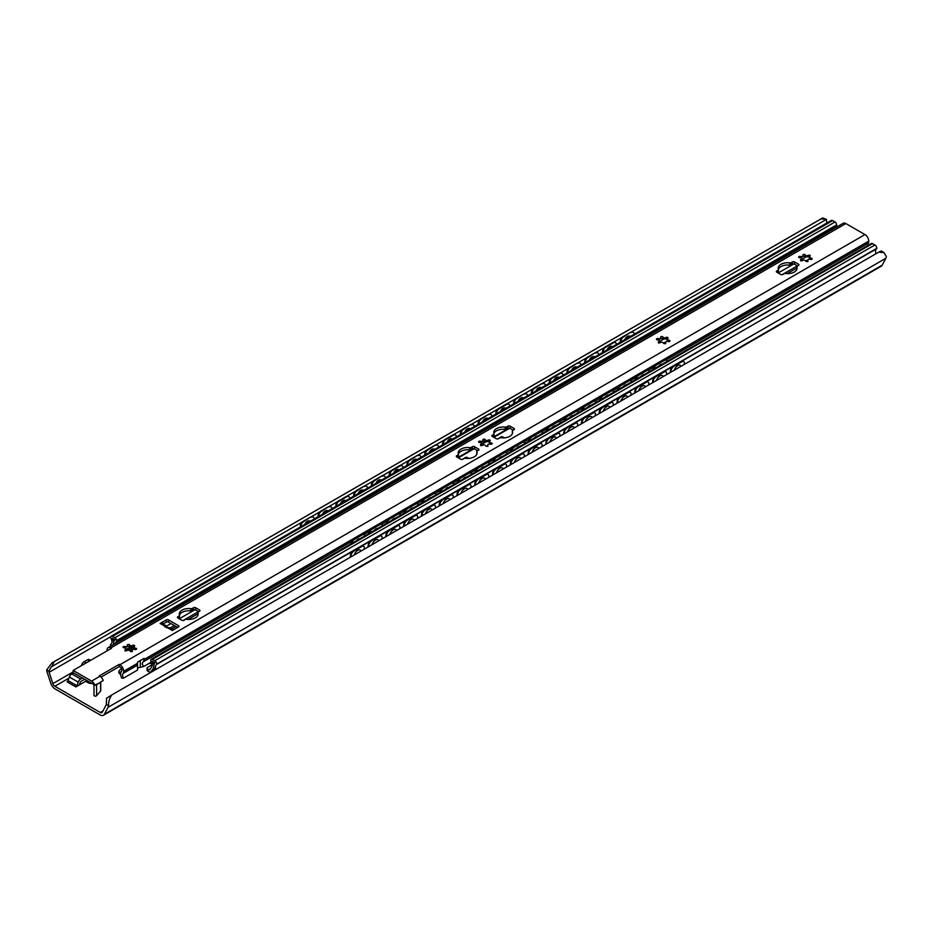 <?xml version="1.0" encoding="UTF-8"?>
<svg xmlns="http://www.w3.org/2000/svg" width="933" height="933" viewBox="0 0 933 933"><rect width="100%" height="100%" fill="white"/><g stroke="black" fill="none" stroke-linecap="round" stroke-linejoin="round"><path stroke-width="1.4" d="M120.707 674.547A6.286 3.627 180 0 1 118.806 671.947A6.286 3.627 180 0 1 121.605 668.938M121.29 671.632A6.286 3.627 0 0 0 119.214 673.241M151.939 664.039L150.365 663.13L149.537 663.608L150.073 662.815M826.895 222.975A5.505 3.172 60 0 1 826.708 222.182L826.358 219.325L821.04 218.905L822.614 217.96L51.945 662.896L46.65 669.964A8.607 4.968 -120 0 0 47.151 672.203L50.802 683.329A6.683 3.86 -120 0 0 55.082 688.951L100.099 714.935A6.683 3.86 -120 0 0 103.435 715.273L881.265 266.197A6.683 3.86 -120 0 0 882.198 265.182L885.849 258.266A8.607 4.968 -120 0 0 886.35 256.622L883.971 252.586L878.676 252.19L111.96 694.852L106.572 698.234L106.292 704.403A5.505 3.172 60 0 1 106.035 705.126L102.315 712.171A3.137 1.819 60 0 1 101.872 712.649A3.137 1.819 60 0 1 100.297 712.497L54.872 686.268A3.137 1.819 60 0 1 52.854 683.621L49.146 672.285A5.505 3.172 60 0 1 48.878 671.259L51.28 666.873M91.667 683.388A3.93 2.263 180 0 1 88.227 682.758L85.696 681.288L75.923 686.933A1.574 0.91 120 0 0 76.891 685.708L78.244 682.116A3.93 2.263 -60 0 1 80.67 679.061L82.419 678.046M86.139 662.943L84.087 661.754A3.93 2.263 120 0 0 81.404 665.672M84.087 661.754L87.422 659.829L89.475 661.019M90.629 660.354L89.381 659.631A3.93 2.263 120 0 0 87.422 659.829M84.646 679.329L80.67 681.626L79.118 685.09M73.532 672.915L71.783 673.929A3.93 2.263 120 0 0 69.345 676.985L68.004 680.577A1.574 0.91 -60 0 1 67.036 681.801L75.923 686.933M111.96 694.852C109.686 697.721 108.531 701.336 108.52 705.686A8.607 4.968 -120 0 1 108.018 707.342L104.379 714.258A6.683 3.86 -120 0 1 103.435 715.273M51.945 662.896L54.324 661.567L51.782 666.605L302.14 522.06M821.04 218.905L54.324 661.567M822.614 217.96L826.358 219.325M878.676 252.19L881.207 250.989L883.971 252.586M826.428 219.372L631.431 331.95M622.159 337.303L613.646 342.213M604.386 347.566L595.872 352.476M586.612 357.829L578.087 362.75M568.827 368.092L560.313 373.013M551.053 378.355L542.528 383.276M533.268 388.618L524.754 393.539M515.494 398.892L506.981 403.802M497.709 409.155L489.195 414.065M479.935 419.418L471.422 424.328M462.15 429.681L453.636 434.603M444.376 439.944L435.863 444.866M426.603 450.207L418.077 455.129M408.817 460.47L400.304 465.392M391.044 470.733L382.518 475.655M373.258 481.008L364.745 485.918M355.485 491.271L346.971 496.181M337.699 501.534L329.186 506.444M319.926 511.797L311.412 516.719M354.19 554.995A4.992 2.624 -55.9 0 1 360.255 550.097A4.992 2.624 -55.9 0 1 360.313 550.132M304.799 524.416A4.992 3.114 -64.4 0 1 309.896 520.964A4.992 3.114 -64.4 0 1 310.304 521.232M309.616 520.859A4.992 3.114 115.6 0 0 309.604 520.859A4.992 4.992 0 0 1 310.211 521.29M371.964 544.732A4.992 2.624 -55.9 0 1 378.028 539.834A4.992 2.624 -55.9 0 1 378.087 539.869M322.585 514.153A4.992 3.114 -64.4 0 1 327.681 510.701A4.992 3.114 -64.4 0 1 328.089 510.969M327.39 510.596L327.39 510.596A4.992 4.992 0 0 1 327.996 511.027M389.749 534.469A4.992 2.624 -55.9 0 1 395.814 529.559A4.992 2.624 -55.9 0 1 395.872 529.606M340.358 503.878A4.992 3.114 -64.4 0 1 345.455 500.438A4.992 3.114 -64.4 0 1 345.863 500.706M345.175 500.333A4.992 3.114 115.6 0 0 345.163 500.333A4.992 4.992 0 0 1 345.77 500.764M407.523 524.206A4.992 2.624 -55.9 0 1 413.587 519.296A4.992 2.624 -55.9 0 1 413.646 519.343M358.132 493.615A4.992 3.114 -64.4 0 1 363.229 490.175A4.992 3.114 -64.4 0 1 363.648 490.443M362.949 490.07A4.992 3.114 115.6 0 0 362.949 490.058A4.992 4.992 0 0 1 363.543 490.49M425.308 513.943A4.992 2.624 -55.9 0 1 431.373 509.033A4.992 2.624 -55.9 0 1 431.431 509.08M375.917 483.352A4.992 3.114 -64.4 0 1 381.014 479.912A4.992 3.114 -64.4 0 1 381.422 480.168M380.734 479.807A4.992 3.114 115.6 0 0 380.722 479.795A4.992 4.992 0 0 1 381.329 480.227M443.082 503.68A4.992 2.624 -55.9 0 1 449.146 498.77A4.992 2.624 -55.9 0 1 449.205 498.817M393.691 473.089A4.992 3.114 -64.4 0 1 398.788 469.649A4.992 3.114 -64.4 0 1 399.207 469.905M398.508 469.544A4.992 3.114 115.6 0 0 398.508 469.532A4.992 4.992 0 0 1 399.102 469.964M460.855 493.417A4.992 2.624 -55.9 0 1 466.932 488.507A4.992 2.624 -55.9 0 1 466.99 488.542M411.476 462.826A4.992 3.114 -64.4 0 1 416.573 459.386A4.992 3.114 -64.4 0 1 416.981 459.642M416.293 459.269A4.992 3.114 115.6 0 0 416.281 459.269A4.992 4.992 0 0 1 416.888 459.701M478.641 483.142A4.992 2.624 -55.9 0 1 484.705 478.244A4.992 2.624 -55.9 0 1 484.763 478.279M429.25 452.563A4.992 3.114 -64.4 0 1 434.346 449.111A4.992 3.114 -64.4 0 1 434.766 449.379M434.067 449.006L434.067 449.006A4.992 4.992 0 0 1 434.661 449.438M496.414 472.879A4.992 2.624 -55.9 0 1 502.49 467.981A4.992 2.624 -55.9 0 1 502.549 468.016M447.035 442.3A4.992 3.114 -64.4 0 1 452.132 438.848A4.992 3.114 -64.4 0 1 452.54 439.116M451.852 438.743A4.992 3.114 115.6 0 0 451.84 438.743A4.992 4.992 0 0 1 452.447 439.175M514.2 462.616A4.992 2.624 -55.9 0 1 520.264 457.718A4.992 2.624 -55.9 0 1 520.322 457.753M464.809 432.026A4.992 3.114 -64.4 0 1 469.905 428.585A4.992 3.114 -64.4 0 1 470.314 428.853M469.626 428.48A4.992 3.114 115.6 0 0 469.614 428.48A4.992 4.992 0 0 1 470.22 428.912M531.973 452.353A4.992 2.624 -55.9 0 1 538.049 447.443A4.992 2.624 -55.9 0 1 538.108 447.49M482.594 421.763A4.992 3.114 -64.4 0 1 487.691 418.322A4.992 3.114 -64.4 0 1 488.099 418.59M487.411 418.217A4.992 3.114 115.6 0 0 487.399 418.217A4.992 4.992 0 0 1 488.006 418.637M549.759 442.09A4.992 2.624 -55.9 0 1 555.823 437.18A4.992 2.624 -55.9 0 1 555.881 437.227M500.368 411.5A4.992 3.114 -64.4 0 1 505.464 408.059A4.992 3.114 -64.4 0 1 505.873 408.327M505.185 407.954A4.992 3.114 115.6 0 0 505.173 407.943A4.992 4.992 0 0 1 505.779 408.374M567.532 431.827A4.992 2.624 -55.9 0 1 573.597 426.917A4.992 2.624 -55.9 0 1 573.655 426.964M518.153 401.237A4.992 3.114 -64.4 0 1 523.238 397.796A4.992 3.114 -64.4 0 1 523.658 398.053M522.958 397.691A4.992 3.114 115.6 0 0 522.958 397.68A4.992 4.992 0 0 1 523.553 398.111M585.318 421.564A4.992 2.624 -55.9 0 1 591.382 416.654A4.992 2.624 -55.9 0 1 591.44 416.701M535.927 390.974A4.992 3.114 -64.4 0 1 541.023 387.533A4.992 3.114 -64.4 0 1 541.432 387.79M540.743 387.417A4.992 3.114 115.6 0 0 540.732 387.417A4.992 4.992 0 0 1 541.338 387.848M603.091 411.301A4.992 2.624 -55.9 0 1 609.156 406.391A4.992 2.624 -55.9 0 1 609.214 406.426M553.701 380.711A4.992 3.114 -64.4 0 1 558.797 377.259A4.992 3.114 -64.4 0 1 559.217 377.527M558.517 377.154L558.517 377.154A4.992 4.992 0 0 1 559.112 377.585M620.865 401.027A4.992 2.624 -55.9 0 1 626.941 396.128A4.992 2.624 -55.9 0 1 626.999 396.163M571.486 370.448A4.992 3.114 -64.4 0 1 576.582 366.996A4.992 3.114 -64.4 0 1 576.991 367.264M576.302 366.891A4.992 3.114 115.6 0 0 576.291 366.891A4.992 4.992 0 0 1 576.897 367.322M638.65 390.764A4.992 2.624 -55.9 0 1 644.715 385.865A4.992 2.624 -55.9 0 1 644.773 385.9M589.259 360.185A4.992 3.114 -64.4 0 1 594.356 356.733A4.992 3.114 -64.4 0 1 594.776 357.001M594.076 356.628L594.076 356.628A4.992 4.992 0 0 1 594.671 357.059M656.424 380.501A4.992 2.624 -55.9 0 1 662.5 375.591A4.992 2.624 -55.9 0 1 662.558 375.637M607.045 349.91A4.992 3.114 -64.4 0 1 612.141 346.47A4.992 3.114 -64.4 0 1 612.549 346.738M611.861 346.365A4.992 3.114 115.6 0 0 611.85 346.365A4.992 4.992 0 0 1 612.456 346.796M300.892 526.667A3.93 2.449 -64.4 0 1 303.435 521.78L302.875 521.512A3.93 2.449 115.6 0 0 300.333 526.445L300.846 526.69M312.858 516.975A3.93 2.449 115.6 0 0 312.59 516.812A3.93 2.449 115.6 0 0 310.654 517.022L302.875 521.512M310.654 517.022L303.435 521.78M311.214 517.29A3.93 2.449 -64.4 0 1 313.138 517.08A3.93 2.449 -64.4 0 1 314.223 518.97M350.983 555.683A3.93 2.064 -55.9 0 1 353.992 551.018L353.444 550.645A3.93 2.064 124.1 0 0 350.423 555.31L350.89 556.908M363.427 546.19A3.93 2.064 124.1 0 0 363.182 545.968A3.93 2.064 124.1 0 0 361.223 546.155L353.444 550.645M350.272 557.258L350.423 555.31M361.223 546.155L361.771 546.528L353.992 551.018M361.771 546.528A3.93 2.064 -55.9 0 1 363.73 546.341A3.93 2.064 -55.9 0 1 364.313 547.986L364.22 549.21M318.666 516.404A3.93 2.449 -64.4 0 1 321.209 511.517L320.66 511.249A3.93 2.449 115.6 0 0 318.118 516.182L318.631 516.427M330.632 506.701A3.93 2.449 115.6 0 0 330.364 506.549A3.93 2.449 115.6 0 0 328.439 506.759L320.66 511.249M328.439 506.759L321.209 511.517M328.987 507.027A3.93 2.449 -64.4 0 1 330.923 506.806A3.93 2.449 -64.4 0 1 331.996 508.707M368.757 545.42A3.93 2.064 -55.9 0 1 371.777 540.755L371.217 540.382A3.93 2.064 124.1 0 0 368.208 545.047L368.663 546.645M381.212 535.927A3.93 2.064 124.1 0 0 380.956 535.694A3.93 2.064 124.1 0 0 378.996 535.892L371.217 540.382M368.057 546.995L368.208 545.047M378.996 535.892L379.544 536.265L371.777 540.755M379.544 536.265A3.93 2.064 -55.9 0 1 381.515 536.067A3.93 2.064 -55.9 0 1 382.087 537.723L381.994 538.947M336.44 506.141A3.93 2.449 -64.4 0 1 338.994 501.243L338.434 500.986A3.93 2.449 115.6 0 0 335.892 505.919L336.405 506.164M348.406 496.438A3.93 2.449 115.6 0 0 348.149 496.286A3.93 2.449 115.6 0 0 346.213 496.496L338.434 500.986M346.213 496.496L346.773 496.753A3.93 2.449 -64.4 0 1 348.697 496.543A3.93 2.449 -64.4 0 1 349.782 498.444M386.542 535.157A3.93 2.064 -55.9 0 1 389.551 530.492L389.003 530.119A3.93 2.064 124.1 0 0 385.982 534.784L386.437 536.382M398.986 525.664A3.93 2.064 124.1 0 0 398.741 525.431A3.93 2.064 124.1 0 0 396.77 525.629L389.003 530.119M385.83 536.732L385.982 534.784M396.77 525.629L397.33 526.002L389.551 530.492M397.33 526.002A3.93 2.064 -55.9 0 1 399.289 525.804A3.93 2.064 -55.9 0 1 399.872 527.46L399.779 528.684M354.225 495.878A3.93 2.449 -64.4 0 1 356.768 490.98L356.219 490.723A3.93 2.449 115.6 0 0 353.677 495.656L354.19 495.901M366.191 486.175A3.93 2.449 115.6 0 0 365.923 486.011A3.93 2.449 115.6 0 0 363.998 486.233L356.219 490.723M363.998 486.233L356.768 490.98M364.546 486.49A3.93 2.449 -64.4 0 1 366.482 486.28A3.93 2.449 -64.4 0 1 367.555 488.181M404.316 524.894A3.93 2.064 -55.9 0 1 407.324 520.229L406.776 519.856A3.93 2.064 124.1 0 0 403.767 524.521L404.222 526.119M416.771 515.401A3.93 2.064 124.1 0 0 416.515 515.168A3.93 2.064 124.1 0 0 414.555 515.366L406.776 519.856M403.616 526.469L403.767 524.521M414.555 515.366L415.103 515.739L407.324 520.229M415.103 515.739A3.93 2.064 -55.9 0 1 417.074 515.541A3.93 2.064 -55.9 0 1 417.646 517.197L417.552 518.41M371.999 485.615A3.93 2.449 -64.4 0 1 374.553 480.717L373.993 480.448A3.93 2.449 115.6 0 0 371.451 485.393L371.964 485.638M383.964 475.912A3.93 2.449 115.6 0 0 383.708 475.748A3.93 2.449 115.6 0 0 381.772 475.958L373.993 480.448M381.772 475.958L374.553 480.717M382.332 476.227A3.93 2.449 -64.4 0 1 384.256 476.017A3.93 2.449 -64.4 0 1 385.341 477.918M422.089 514.631A3.93 2.064 -55.9 0 1 425.11 509.966L424.55 509.593A3.93 2.064 124.1 0 0 421.541 514.258L421.996 515.844M434.545 505.138A3.93 2.064 124.1 0 0 434.3 504.905A3.93 2.064 124.1 0 0 432.329 505.103L424.55 509.593M421.389 516.206L421.541 514.258M432.329 505.103L432.889 505.476L425.11 509.966M432.889 505.476A3.93 2.064 -55.9 0 1 434.848 505.278A3.93 2.064 -55.9 0 1 435.431 506.934L435.338 508.147M389.784 475.352A3.93 2.449 -64.4 0 1 392.326 470.454L391.778 470.185A3.93 2.449 115.6 0 0 389.236 475.13L389.749 475.375M401.75 465.649A3.93 2.449 115.6 0 0 401.482 465.485A3.93 2.449 115.6 0 0 399.546 465.695L391.778 470.185M399.546 465.695L400.105 465.964A3.93 2.449 -64.4 0 1 402.041 465.754A3.93 2.449 -64.4 0 1 403.114 467.655M439.875 504.368A3.93 2.064 -55.9 0 1 442.883 499.703L442.335 499.33A3.93 2.064 124.1 0 0 439.315 503.995L439.781 505.581M452.318 494.875A3.93 2.064 124.1 0 0 452.073 494.642A3.93 2.064 124.1 0 0 450.114 494.84L442.335 499.33M439.175 505.931L439.315 503.995M450.114 494.84L450.662 495.213L442.883 499.703M450.662 495.213A3.93 2.064 -55.9 0 1 452.633 495.015A3.93 2.064 -55.9 0 1 453.205 496.671L453.111 497.884M407.558 465.089A3.93 2.449 -64.4 0 1 410.1 460.191L409.552 459.922A3.93 2.449 115.6 0 0 407.01 464.856L407.523 465.112M419.523 455.386A3.93 2.449 115.6 0 0 419.267 455.222A3.93 2.449 115.6 0 0 417.331 455.432L409.552 459.922M417.331 455.432L410.1 460.191M417.879 455.701A3.93 2.449 -64.4 0 1 419.815 455.491A3.93 2.449 -64.4 0 1 420.9 457.392M457.648 494.093A3.93 2.064 -55.9 0 1 460.669 489.44L460.109 489.067A3.93 2.064 124.1 0 0 457.1 493.72L457.555 495.318M470.104 484.6A3.93 2.064 124.1 0 0 469.859 484.379A3.93 2.064 124.1 0 0 467.888 484.565L460.109 489.067M456.948 495.668L457.1 493.72M467.888 484.565L468.448 484.95L460.669 489.44M468.448 484.95A3.93 2.064 -55.9 0 1 470.407 484.752A3.93 2.064 -55.9 0 1 470.99 486.396L470.897 487.621M425.343 454.814A3.93 2.449 -64.4 0 1 427.885 449.928L427.326 449.659A3.93 2.449 115.6 0 0 424.795 454.593L425.296 454.837M437.309 445.123A3.93 2.449 115.6 0 0 437.041 444.959A3.93 2.449 115.6 0 0 435.105 445.169L427.326 449.659M435.105 445.169L427.885 449.928M435.664 445.438A3.93 2.449 -64.4 0 1 437.6 445.228A3.93 2.449 -64.4 0 1 438.673 447.117M475.433 483.83A3.93 2.064 -55.9 0 1 478.442 479.165L477.894 478.792A3.93 2.064 124.1 0 0 474.874 483.457L475.34 485.055M487.877 474.337A3.93 2.064 124.1 0 0 487.632 474.116A3.93 2.064 124.1 0 0 485.673 474.302L477.894 478.792M474.722 485.405L474.874 483.457M485.673 474.302L486.221 474.675L478.442 479.165M486.221 474.675A3.93 2.064 -55.9 0 1 488.192 474.489A3.93 2.064 -55.9 0 1 488.764 476.133L488.67 477.358M443.117 444.551A3.93 2.449 -64.4 0 1 445.659 439.665L445.111 439.396A3.93 2.449 115.6 0 0 442.569 444.33L443.082 444.575M455.082 434.86A3.93 2.449 115.6 0 0 454.826 434.696A3.93 2.449 115.6 0 0 452.89 434.906L445.111 439.396M452.89 434.906L453.438 435.175A3.93 2.449 -64.4 0 1 455.374 434.965A3.93 2.449 -64.4 0 1 456.447 436.854M493.207 473.567A3.93 2.064 -55.9 0 1 496.228 468.902L495.668 468.529A3.93 2.064 124.1 0 0 492.659 473.194L493.114 474.792M505.663 464.074A3.93 2.064 124.1 0 0 505.418 463.841A3.93 2.064 124.1 0 0 503.447 464.039L495.668 468.529M492.507 475.142L492.659 473.194M503.447 464.039L504.007 464.412L496.228 468.902M504.007 464.412A3.93 2.064 -55.9 0 1 505.966 464.226A3.93 2.064 -55.9 0 1 506.549 465.87L506.444 467.095M460.902 434.288A3.93 2.449 -64.4 0 1 463.444 429.402L462.885 429.133A3.93 2.449 115.6 0 0 460.342 434.067L460.855 434.311M472.868 424.585A3.93 2.449 115.6 0 0 472.599 424.433A3.93 2.449 115.6 0 0 470.664 424.643L462.885 429.133M470.664 424.643L463.444 429.402M471.223 424.9A3.93 2.449 -64.4 0 1 473.148 424.69A3.93 2.449 -64.4 0 1 474.232 426.591M510.992 463.304A3.93 2.064 -55.9 0 1 514.001 458.639L513.453 458.266A3.93 2.064 124.1 0 0 510.433 462.931L510.899 464.529M523.436 453.811A3.93 2.064 124.1 0 0 523.191 453.578A3.93 2.064 124.1 0 0 521.232 453.776L513.453 458.266M510.281 464.879L510.433 462.931M521.232 453.776L521.78 454.149L514.001 458.639M521.78 454.149A3.93 2.064 -55.9 0 1 523.74 453.951A3.93 2.064 -55.9 0 1 524.323 455.607L524.229 456.832M478.676 424.025A3.93 2.449 -64.4 0 1 481.218 419.127L480.67 418.87A3.93 2.449 115.6 0 0 478.128 423.804L478.641 424.049M490.641 414.322A3.93 2.449 115.6 0 0 490.373 414.17A3.93 2.449 115.6 0 0 488.449 414.38L480.67 418.87M488.449 414.38L481.218 419.127M488.997 414.637A3.93 2.449 -64.4 0 1 490.933 414.427A3.93 2.449 -64.4 0 1 492.006 416.328M528.766 453.041A3.93 2.064 -55.9 0 1 531.787 448.376L531.227 448.003A3.93 2.064 124.1 0 0 528.218 452.668L528.673 454.266M541.222 443.548A3.93 2.064 124.1 0 0 540.965 443.315A3.93 2.064 124.1 0 0 539.006 443.513L531.227 448.003M528.066 454.616L528.218 452.668M539.006 443.513L539.566 443.886L531.787 448.376M539.566 443.886A3.93 2.064 -55.9 0 1 541.525 443.688A3.93 2.064 -55.9 0 1 542.096 445.344L542.003 446.557M496.461 413.762A3.93 2.449 -64.4 0 1 499.003 408.864L498.444 408.607A3.93 2.449 115.6 0 0 495.901 413.541L496.414 413.786M508.427 404.059A3.93 2.449 115.6 0 0 508.158 403.896A3.93 2.449 115.6 0 0 506.222 404.106L498.444 408.607M506.222 404.106L506.782 404.374A3.93 2.449 -64.4 0 1 508.707 404.164A3.93 2.449 -64.4 0 1 509.791 406.065M546.551 442.778A3.93 2.064 -55.9 0 1 549.56 438.113L549.012 437.74A3.93 2.064 124.1 0 0 545.992 442.405L546.458 443.991M558.995 433.285A3.93 2.064 124.1 0 0 558.75 433.052A3.93 2.064 124.1 0 0 556.791 433.25L549.012 437.74M545.84 444.353L545.992 442.405M556.791 433.25L557.339 433.623L549.56 438.113M557.339 433.623A3.93 2.064 -55.9 0 1 559.299 433.425A3.93 2.064 -55.9 0 1 559.882 435.081L559.788 436.294M514.235 403.499A3.93 2.449 -64.4 0 1 516.777 398.601L516.229 398.333A3.93 2.449 115.6 0 0 513.686 403.278L514.2 403.522M526.2 393.796A3.93 2.449 115.6 0 0 525.932 393.633A3.93 2.449 115.6 0 0 524.008 393.843L516.229 398.333M524.008 393.843L516.777 398.601M524.556 394.111A3.93 2.449 -64.4 0 1 526.492 393.901A3.93 2.449 -64.4 0 1 527.565 395.802M564.325 432.515A3.93 2.064 -55.9 0 1 567.334 427.85L566.786 427.477A3.93 2.064 124.1 0 0 563.777 432.142L564.232 433.728M576.781 423.022A3.93 2.064 124.1 0 0 576.524 422.789A3.93 2.064 124.1 0 0 574.565 422.987L566.786 427.477M563.625 434.09L563.777 432.142M574.565 422.987L575.113 423.36L567.334 427.85M575.113 423.36A3.93 2.064 -55.9 0 1 577.084 423.162A3.93 2.064 -55.9 0 1 577.655 424.818L577.562 426.031M532.008 393.236A3.93 2.449 -64.4 0 1 534.562 388.338L534.003 388.07A3.93 2.449 115.6 0 0 531.46 393.015L531.973 393.26M543.974 383.533A3.93 2.449 115.6 0 0 543.717 383.37A3.93 2.449 115.6 0 0 541.781 383.58L534.003 388.07M541.781 383.58L534.562 388.338M542.341 383.848A3.93 2.449 -64.4 0 1 544.266 383.638A3.93 2.449 -64.4 0 1 545.35 385.539M582.099 422.252A3.93 2.064 -55.9 0 1 585.119 417.587L584.559 417.214A3.93 2.064 124.1 0 0 581.551 421.868L582.005 423.465M594.554 412.759A3.93 2.064 124.1 0 0 594.309 412.526A3.93 2.064 124.1 0 0 592.338 412.724L584.559 417.214M581.399 423.815L581.551 421.868M592.338 412.724L592.898 413.097L585.119 417.587M592.898 413.097A3.93 2.064 -55.9 0 1 594.857 412.899A3.93 2.064 -55.9 0 1 595.441 414.544L595.347 415.768M549.794 382.973A3.93 2.449 -64.4 0 1 552.336 378.075L551.788 377.807A3.93 2.449 115.6 0 0 549.245 382.74L549.759 382.985M561.759 373.27A3.93 2.449 115.6 0 0 561.491 373.107A3.93 2.449 115.6 0 0 559.567 373.317L551.788 377.807M559.567 373.317L560.115 373.585A3.93 2.449 -64.4 0 1 562.051 373.375A3.93 2.449 -64.4 0 1 563.124 375.264M599.884 411.978A3.93 2.064 -55.9 0 1 602.893 407.324L602.345 406.94A3.93 2.064 124.1 0 0 599.324 411.605L599.791 413.202M612.34 402.485A3.93 2.064 124.1 0 0 612.083 402.263A3.93 2.064 124.1 0 0 610.124 402.45L602.345 406.94M599.184 413.552L599.324 411.605M610.124 402.45L610.672 402.823L602.893 407.324M610.672 402.823A3.93 2.064 -55.9 0 1 612.643 402.636A3.93 2.064 -55.9 0 1 613.214 404.281L613.121 405.505M567.567 372.699A3.93 2.449 -64.4 0 1 570.121 367.812L569.562 367.544A3.93 2.449 115.6 0 0 567.019 372.477L567.532 372.722M579.533 363.007A3.93 2.449 115.6 0 0 579.276 362.844A3.93 2.449 115.6 0 0 577.34 363.054L569.562 367.544M577.34 363.054L570.121 367.812M577.889 363.322A3.93 2.449 -64.4 0 1 579.825 363.112A3.93 2.449 -64.4 0 1 580.909 365.001M617.658 401.715A3.93 2.064 -55.9 0 1 620.678 397.05L620.118 396.677A3.93 2.064 124.1 0 0 617.11 401.342L617.564 402.939M630.113 392.222A3.93 2.064 124.1 0 0 629.868 392A3.93 2.064 124.1 0 0 627.897 392.187L620.118 396.677M616.958 403.289L617.11 401.342M627.897 392.187L628.457 392.56L620.678 397.05M628.457 392.56A3.93 2.064 -55.9 0 1 630.416 392.373A3.93 2.064 -55.9 0 1 631 394.018L630.906 395.242M585.353 362.436A3.93 2.449 -64.4 0 1 587.895 357.549L587.335 357.281A3.93 2.449 115.6 0 0 584.804 362.214L585.306 362.459M597.318 352.732A3.93 2.449 115.6 0 0 597.05 352.581A3.93 2.449 115.6 0 0 595.114 352.791L587.335 357.281M595.114 352.791L587.895 357.549M595.674 353.059A3.93 2.449 -64.4 0 1 597.61 352.837A3.93 2.449 -64.4 0 1 598.683 354.738M635.443 391.452A3.93 2.064 -55.9 0 1 638.452 386.787L637.904 386.414A3.93 2.064 124.1 0 0 634.883 391.079L635.35 392.676M647.887 381.959A3.93 2.064 124.1 0 0 647.642 381.725A3.93 2.064 124.1 0 0 645.683 381.924L637.904 386.414M634.732 393.026L634.883 391.079M645.683 381.924L646.231 382.297L638.452 386.787M646.231 382.297A3.93 2.064 -55.9 0 1 648.202 382.098A3.93 2.064 -55.9 0 1 648.773 383.755L648.68 384.979M603.126 352.173A3.93 2.449 -64.4 0 1 605.669 347.274L605.12 347.018A3.93 2.449 115.6 0 0 602.578 351.951L603.091 352.196M615.092 342.469A3.93 2.449 115.6 0 0 614.835 342.318A3.93 2.449 115.6 0 0 612.899 342.528L605.12 347.018M612.899 342.528L613.447 342.784A3.93 2.449 -64.4 0 1 615.383 342.574A3.93 2.449 -64.4 0 1 616.468 344.475M653.217 381.189A3.93 2.064 -55.9 0 1 656.237 376.524L655.677 376.151A3.93 2.064 124.1 0 0 652.668 380.816L653.123 382.413M665.672 371.696A3.93 2.064 124.1 0 0 665.427 371.462A3.93 2.064 124.1 0 0 663.456 371.661L655.677 376.151M652.517 382.763L652.668 380.816M663.456 371.661L664.016 372.034L656.237 376.524M664.016 372.034A3.93 2.064 -55.9 0 1 665.975 371.835A3.93 2.064 -55.9 0 1 666.559 373.492L666.465 374.716M624.818 339.647A4.992 3.114 -64.4 0 1 629.915 336.207A4.992 3.114 -64.4 0 1 630.323 336.475M674.209 370.238A4.992 2.624 -55.9 0 1 680.274 365.328A4.992 2.624 -55.9 0 1 680.332 365.374M620.911 341.91A3.93 2.449 -64.4 0 1 623.454 337.011L622.894 336.755A3.93 2.449 115.6 0 0 620.352 341.688L620.865 341.933M632.877 332.206A3.93 2.449 115.6 0 0 632.609 332.043A3.93 2.449 115.6 0 0 630.673 332.265L622.894 336.755M630.673 332.265L623.454 337.011M631.233 332.521A3.93 2.449 -64.4 0 1 633.169 332.311A3.93 2.449 -64.4 0 1 634.242 334.212M671.002 370.926A3.93 2.064 -55.9 0 1 674.011 366.261L673.463 365.888A3.93 2.064 124.1 0 0 670.442 370.553L670.909 372.15M683.446 361.433A3.93 2.064 124.1 0 0 683.201 361.199A3.93 2.064 124.1 0 0 681.242 361.398L673.463 365.888M670.291 372.5L670.442 370.553M681.242 361.398L681.79 361.771L674.011 366.261M681.79 361.771A3.93 2.064 -55.9 0 1 683.761 361.572A3.93 2.064 -55.9 0 1 684.332 363.229L684.239 364.441M346.773 496.753L338.994 501.243M400.105 465.964L392.326 470.454M453.438 435.175L445.659 439.665M506.782 404.374L499.003 408.864M560.115 373.585L552.336 378.075M613.447 342.784L605.669 347.274M152.067 664.786L147.752 667.27A2.356 1.365 0 0 0 147.064 668.226A2.356 1.365 0 0 0 147.752 669.194L147.752 671.119L148.592 671.608A4.327 2.496 -120 0 0 150.761 671.818A4.327 2.496 -120 0 0 151.239 671.363L153.094 668.739A7.067 4.082 -120 0 0 152.161 661.089L155.006 662.733A7.861 4.537 -120 0 0 154.761 670.139M147.752 671.119A2.356 1.365 180 0 1 147.064 670.151L147.064 668.226M133.99 648.073L132.031 649.205A3.137 1.819 0 0 0 131.168 650.161L131.168 648.237A3.137 1.819 180 0 1 132.031 647.28L132.778 646.861M131.168 650.161L129.99 650.837M127.669 650.254L131.168 648.237M154.073 670.535L152.604 669.684L152.604 671.387M155.974 669.439A5.505 3.172 60 0 1 156.604 664.471L156.756 664.063A2.752 1.586 -120 0 0 154.808 660.692L152.429 659.316A2.356 1.365 -120 0 0 151.251 659.199A2.356 1.365 -120 0 0 150.761 660.272L150.761 660.587A2.356 1.365 -120 0 0 151.204 662.15A4.712 2.717 60 0 1 151.647 666.943L149.723 669.684A1.574 0.91 60 0 1 149.548 669.847A1.574 0.91 60 0 1 148.755 669.766L147.752 669.194M115.342 643.502A4.712 2.717 60 0 1 116.205 641.939A2.356 1.365 -120 0 0 116.648 640.889L116.648 640.586A2.356 1.365 -120 0 0 114.981 637.694L112.59 636.318A2.752 1.586 -120 0 0 111.214 636.178A2.752 1.586 -120 0 0 110.642 637.437L110.805 638.032A5.505 3.172 60 0 1 110.794 644.341A1.574 0.91 -120 0 0 110.479 645.053L110.479 645.998A1.574 0.91 -120 0 0 110.502 646.301M113.29 644.691A7.861 4.537 -120 0 0 112.392 638.125L115.249 639.77A7.067 4.082 -120 0 0 115.109 639.851A7.067 4.082 -120 0 0 113.768 644.411M835.397 227.78A4.712 2.717 60 0 1 836.248 226.229A2.356 1.365 -120 0 0 836.691 225.18L836.691 224.865A2.356 1.365 -120 0 0 835.023 221.984L832.633 220.596A2.752 1.586 -120 0 0 831.256 220.468L111.214 636.178M876.017 253.729A5.505 3.172 60 0 1 876.647 248.761L876.798 248.341A2.752 1.586 -120 0 0 874.862 244.982L872.472 243.595A2.356 1.365 -120 0 0 871.294 243.478L151.251 659.199M154.248 668.739L152.604 669.684M467.701 458.406L466.838 457.263L468.751 458.371M462.138 459.456L465.94 457.263L466.838 457.905M466.838 457.263L465.94 457.263M503.26 437.88L502.386 436.737L504.31 437.834M497.697 438.93L501.499 436.737L502.386 437.379M502.386 436.737L501.499 436.737M333.524 517.045A3.93 2.437 116.1 0 0 333.268 516.882A3.93 2.437 116.1 0 0 331.32 517.08L323.541 521.582A3.93 2.437 116.1 0 0 321.244 524.626M331.32 517.08L331.88 517.36A3.93 2.437 -63.9 0 1 333.816 517.15A3.93 2.437 -63.9 0 1 334.002 517.255M331.88 517.36L323.541 521.582M322.107 524.124A3.93 2.437 -63.9 0 1 324.101 521.85M351.519 543.566A3.93 2.088 -56.4 0 1 354.435 539.414L353.887 539.041A3.93 2.088 123.6 0 0 350.89 543.717L351.065 543.834M363.882 534.586A3.93 2.088 123.6 0 0 363.625 534.352A3.93 2.088 123.6 0 0 361.666 534.551L353.887 539.041M361.666 534.551L362.214 534.924L354.435 539.414M362.214 534.924A3.93 2.088 -56.4 0 1 364.185 534.726A3.93 2.088 -56.4 0 1 364.78 535.915M351.309 506.771A3.93 2.437 116.1 0 0 351.041 506.607A3.93 2.437 116.1 0 0 349.105 506.817L341.326 511.307A3.93 2.437 116.1 0 0 339.029 514.363M349.105 506.817L349.653 507.097A3.93 2.437 -63.9 0 1 351.601 506.887A3.93 2.437 -63.9 0 1 351.788 506.992M349.653 507.097L341.326 511.307M339.892 513.861A3.93 2.437 -63.9 0 1 341.875 511.587M369.293 533.303A3.93 2.088 -56.4 0 1 372.22 529.151L371.661 528.778A3.93 2.088 123.6 0 0 368.675 533.454L368.838 533.571M381.655 524.323A3.93 2.088 123.6 0 0 381.41 524.089A3.93 2.088 123.6 0 0 379.439 524.288L379.999 524.661L372.22 529.151M379.439 524.288L371.661 528.778M379.999 524.661A3.93 2.088 -56.4 0 1 381.959 524.463A3.93 2.088 -56.4 0 1 382.553 525.652M374.191 530.48A4.373 2.321 -56.4 0 1 377.667 528.475M369.083 496.508A3.93 2.437 116.1 0 0 368.815 496.344A3.93 2.437 116.1 0 0 366.879 496.554L359.1 501.044A3.93 2.437 116.1 0 0 356.803 504.1M366.879 496.554L367.439 496.822A3.93 2.437 -63.9 0 1 369.375 496.624A3.93 2.437 -63.9 0 1 369.561 496.729M367.439 496.822L359.1 501.044M357.666 503.598A3.93 2.437 -63.9 0 1 359.66 501.313M387.078 523.04A3.93 2.088 -56.4 0 1 389.994 518.876L389.446 518.515A3.93 2.088 123.6 0 0 386.449 523.191L386.624 523.308M399.429 514.06A3.93 2.088 123.6 0 0 399.184 513.826A3.93 2.088 123.6 0 0 397.225 514.025L389.446 518.515M397.225 514.025L397.773 514.386L389.994 518.876M397.773 514.386A3.93 2.088 -56.4 0 1 399.744 514.2A3.93 2.088 -56.4 0 1 400.339 515.389M386.857 486.245A3.93 2.437 116.1 0 0 386.6 486.081A3.93 2.437 116.1 0 0 384.664 486.291L376.885 490.781A3.93 2.437 116.1 0 0 374.588 493.837M384.664 486.291L385.212 486.56A3.93 2.437 -63.9 0 1 387.148 486.35A3.93 2.437 -63.9 0 1 387.347 486.466M385.212 486.56L376.885 490.781M375.451 493.335A3.93 2.437 -63.9 0 1 377.433 491.05M404.852 512.777A3.93 2.088 -56.4 0 1 407.779 508.613L407.22 508.252A3.93 2.088 123.6 0 0 404.234 512.928L404.397 513.045M417.214 503.785A3.93 2.088 123.6 0 0 416.958 503.563A3.93 2.088 123.6 0 0 414.998 503.762L415.547 504.123L407.779 508.613M414.998 503.762L407.22 508.252M415.547 504.123A3.93 2.088 -56.4 0 1 417.517 503.937A3.93 2.088 -56.4 0 1 418.112 505.126M409.75 509.954A4.373 2.321 -56.4 0 1 413.214 507.949M404.642 475.982A3.93 2.437 116.1 0 0 404.374 475.818A3.93 2.437 116.1 0 0 402.438 476.028L394.659 480.518A3.93 2.437 116.1 0 0 392.361 483.562M402.438 476.028L402.998 476.296A3.93 2.437 -63.9 0 1 404.934 476.087A3.93 2.437 -63.9 0 1 405.12 476.203M402.998 476.296L394.659 480.518M393.225 483.072A3.93 2.437 -63.9 0 1 395.219 480.787M422.637 502.514A3.93 2.088 -56.4 0 1 425.553 498.35L425.005 497.989A3.93 2.088 123.6 0 0 422.008 502.665L422.183 502.77M434.988 493.522A3.93 2.088 123.6 0 0 434.743 493.3A3.93 2.088 123.6 0 0 432.772 493.499L425.005 497.989M432.772 493.499L433.332 493.86L425.553 498.35M433.332 493.86A3.93 2.088 -56.4 0 1 435.291 493.674A3.93 2.088 -56.4 0 1 435.898 494.852M422.416 465.719A3.93 2.437 116.1 0 0 422.159 465.555A3.93 2.437 116.1 0 0 420.223 465.765L412.444 470.255A3.93 2.437 116.1 0 0 410.147 473.299M420.223 465.765L420.771 466.034A3.93 2.437 -63.9 0 1 422.707 465.824A3.93 2.437 -63.9 0 1 422.906 465.94M420.771 466.034L412.444 470.255M411.01 472.798A3.93 2.437 -63.9 0 1 412.992 470.524M440.411 492.251A3.93 2.088 -56.4 0 1 443.327 488.087L442.778 487.714A3.93 2.088 123.6 0 0 439.793 492.402L439.956 492.507M452.773 483.259A3.93 2.088 123.6 0 0 452.517 483.037A3.93 2.088 123.6 0 0 450.557 483.224L451.106 483.597L443.327 488.087M450.557 483.224L442.778 487.714M451.106 483.597A3.93 2.088 -56.4 0 1 453.076 483.399A3.93 2.088 -56.4 0 1 453.671 484.589M445.309 489.417A4.373 2.321 -56.4 0 1 448.773 487.423M440.201 455.456A3.93 2.437 116.1 0 0 439.933 455.292A3.93 2.437 116.1 0 0 437.997 455.502L430.218 459.992A3.93 2.437 116.1 0 0 427.92 463.036M437.997 455.502L438.557 455.771A3.93 2.437 -63.9 0 1 440.493 455.561A3.93 2.437 -63.9 0 1 440.679 455.677M438.557 455.771L430.218 459.992M428.783 462.535A3.93 2.437 -63.9 0 1 430.778 460.261M458.196 481.988A3.93 2.088 -56.4 0 1 461.112 477.824L460.552 477.451A3.93 2.088 123.6 0 0 457.567 482.139L457.73 482.244M470.547 472.996A3.93 2.088 123.6 0 0 470.302 472.774A3.93 2.088 123.6 0 0 468.331 472.961L460.552 477.451M468.331 472.961L468.891 473.334L461.112 477.824M468.891 473.334A3.93 2.088 -56.4 0 1 470.85 473.136A3.93 2.088 -56.4 0 1 471.457 474.326M457.975 445.193A3.93 2.437 116.1 0 0 457.718 445.029A3.93 2.437 116.1 0 0 455.782 445.239L448.003 449.729A3.93 2.437 116.1 0 0 445.694 452.773M455.782 445.239L456.33 445.507A3.93 2.437 -63.9 0 1 458.266 445.298A3.93 2.437 -63.9 0 1 458.465 445.403M456.33 445.507L448.003 449.729M446.569 452.272A3.93 2.437 -63.9 0 1 448.551 449.998M475.97 471.713A3.93 2.088 -56.4 0 1 478.886 467.561L478.337 467.188A3.93 2.088 123.6 0 0 475.34 471.865L475.515 471.981M488.332 462.733A3.93 2.088 123.6 0 0 488.076 462.5A3.93 2.088 123.6 0 0 486.116 462.698L486.664 463.071L478.886 467.561M486.116 462.698L478.337 467.188M486.664 463.071A3.93 2.088 -56.4 0 1 488.635 462.873A3.93 2.088 -56.4 0 1 489.23 464.063M480.868 468.891A4.373 2.321 -56.4 0 1 484.332 466.885M475.76 434.93A3.93 2.437 116.1 0 0 475.492 434.766A3.93 2.437 116.1 0 0 473.556 434.965L465.777 439.455A3.93 2.437 116.1 0 0 463.479 442.51M473.556 434.965L474.116 435.245A3.93 2.437 -63.9 0 1 476.052 435.035A3.93 2.437 -63.9 0 1 476.238 435.14M474.116 435.245L465.777 439.455M464.342 442.009A3.93 2.437 -63.9 0 1 466.337 439.735M493.755 461.45A3.93 2.088 -56.4 0 1 496.671 457.298L496.111 456.925A3.93 2.088 123.6 0 0 493.125 461.602L493.289 461.718M506.106 452.47A3.93 2.088 123.6 0 0 505.861 452.237A3.93 2.088 123.6 0 0 503.89 452.435L496.111 456.925M503.89 452.435L504.45 452.808L496.671 457.298M504.45 452.808A3.93 2.088 -56.4 0 1 506.409 452.61A3.93 2.088 -56.4 0 1 507.016 453.8M493.534 424.655A3.93 2.437 116.1 0 0 493.277 424.492A3.93 2.437 116.1 0 0 491.329 424.702L483.562 429.192A3.93 2.437 116.1 0 0 481.253 432.247M491.329 424.702L491.889 424.97A3.93 2.437 -63.9 0 1 493.825 424.772A3.93 2.437 -63.9 0 1 494.012 424.877M491.889 424.97L483.562 429.192M482.128 431.746A3.93 2.437 -63.9 0 1 484.11 429.472M511.529 451.187A3.93 2.088 -56.4 0 1 514.445 447.035L513.896 446.662A3.93 2.088 123.6 0 0 510.899 451.339L511.074 451.455M523.891 442.207A3.93 2.088 123.6 0 0 523.635 441.974A3.93 2.088 123.6 0 0 521.675 442.172L522.223 442.534L514.445 447.035M521.675 442.172L513.896 446.662M522.223 442.534A3.93 2.088 -56.4 0 1 524.194 442.347A3.93 2.088 -56.4 0 1 524.789 443.537M516.427 448.365A4.373 2.321 -56.4 0 1 519.891 446.359M511.319 414.392A3.93 2.437 116.1 0 0 511.051 414.229A3.93 2.437 116.1 0 0 509.115 414.439L501.336 418.929A3.93 2.437 116.1 0 0 499.038 421.984M509.115 414.439L509.663 414.707A3.93 2.437 -63.9 0 1 511.611 414.497A3.93 2.437 -63.9 0 1 511.797 414.614M509.663 414.707L501.336 418.929M499.901 421.483A3.93 2.437 -63.9 0 1 501.884 419.197M529.303 440.924A3.93 2.088 -56.4 0 1 532.23 436.761L531.67 436.399A3.93 2.088 123.6 0 0 528.684 441.076L528.848 441.192M541.665 431.932A3.93 2.088 123.6 0 0 541.42 431.711A3.93 2.088 123.6 0 0 539.449 431.909L531.67 436.399M539.449 431.909L540.009 432.271L532.23 436.761M540.009 432.271A3.93 2.088 -56.4 0 1 541.968 432.084A3.93 2.088 -56.4 0 1 542.563 433.274M529.093 404.129A3.93 2.437 116.1 0 0 528.836 403.966A3.93 2.437 116.1 0 0 526.888 404.176L519.11 408.666A3.93 2.437 116.1 0 0 516.812 411.721M526.888 404.176L527.448 404.444A3.93 2.437 -63.9 0 1 529.384 404.234A3.93 2.437 -63.9 0 1 529.571 404.351M527.448 404.444L519.11 408.666M517.675 411.22A3.93 2.437 -63.9 0 1 519.669 408.934M547.088 430.661A3.93 2.088 -56.4 0 1 550.004 426.498L549.455 426.136A3.93 2.088 123.6 0 0 546.458 430.813L546.633 430.929M559.438 421.669A3.93 2.088 123.6 0 0 559.194 421.448A3.93 2.088 123.6 0 0 557.234 421.646L557.782 422.008L550.004 426.498M557.234 421.646L549.455 426.136M557.782 422.008A3.93 2.088 -56.4 0 1 559.753 421.821A3.93 2.088 -56.4 0 1 560.348 422.999M551.986 427.839A4.373 2.321 -56.4 0 1 555.45 425.833M546.878 393.866A3.93 2.437 116.1 0 0 546.61 393.703A3.93 2.437 116.1 0 0 544.674 393.913L536.895 398.403A3.93 2.437 116.1 0 0 534.597 401.447M544.674 393.913L545.222 394.181A3.93 2.437 -63.9 0 1 547.158 393.971A3.93 2.437 -63.9 0 1 547.356 394.088M545.222 394.181L536.895 398.403M535.46 400.957A3.93 2.437 -63.9 0 1 537.443 398.671M564.862 420.398A3.93 2.088 -56.4 0 1 567.789 416.235L567.229 415.873A3.93 2.088 123.6 0 0 564.243 420.55L564.407 420.655M577.224 411.406A3.93 2.088 123.6 0 0 576.979 411.185A3.93 2.088 123.6 0 0 575.008 411.371L567.229 415.873M575.008 411.371L575.568 411.745L567.789 416.235M575.568 411.745A3.93 2.088 -56.4 0 1 577.527 411.546A3.93 2.088 -56.4 0 1 578.122 412.736M564.652 383.603A3.93 2.437 116.1 0 0 564.383 383.44A3.93 2.437 116.1 0 0 562.447 383.65L554.668 388.14A3.93 2.437 116.1 0 0 552.371 391.184M562.447 383.65L563.007 383.918A3.93 2.437 -63.9 0 1 564.943 383.708A3.93 2.437 -63.9 0 1 565.13 383.825M563.007 383.918L554.668 388.14M553.234 390.682A3.93 2.437 -63.9 0 1 555.228 388.408M582.647 410.135A3.93 2.088 -56.4 0 1 585.562 405.972L585.014 405.598A3.93 2.088 123.6 0 0 582.017 410.287L582.192 410.392M594.997 401.143A3.93 2.088 123.6 0 0 594.753 400.922A3.93 2.088 123.6 0 0 592.782 401.108L593.341 401.482L585.562 405.972M592.782 401.108L585.014 405.598M593.341 401.482A3.93 2.088 -56.4 0 1 595.301 401.283A3.93 2.088 -56.4 0 1 595.907 402.473M587.545 407.301A4.373 2.321 -56.4 0 1 591.009 405.307M582.425 373.34A3.93 2.437 116.1 0 0 582.169 373.177A3.93 2.437 116.1 0 0 580.233 373.387L572.454 377.877A3.93 2.437 116.1 0 0 570.156 380.921M580.233 373.387L580.781 373.655A3.93 2.437 -63.9 0 1 582.717 373.445A3.93 2.437 -63.9 0 1 582.915 373.55M580.781 373.655L572.454 377.877M571.019 380.419A3.93 2.437 -63.9 0 1 573.002 378.145M600.42 399.872A3.93 2.088 -56.4 0 1 603.336 395.709L602.788 395.335A3.93 2.088 123.6 0 0 599.802 400.024L599.966 400.129M612.783 390.88A3.93 2.088 123.6 0 0 612.526 390.659A3.93 2.088 123.6 0 0 610.567 390.845L602.788 395.335M610.567 390.845L611.115 391.219L603.336 395.709M611.115 391.219A3.93 2.088 -56.4 0 1 613.086 391.02A3.93 2.088 -56.4 0 1 613.681 392.21M600.211 363.077A3.93 2.437 116.1 0 0 599.942 362.914A3.93 2.437 116.1 0 0 598.006 363.112L590.227 367.614A3.93 2.437 116.1 0 0 587.93 370.658M598.006 363.112L598.566 363.392A3.93 2.437 -63.9 0 1 600.502 363.182A3.93 2.437 -63.9 0 1 600.689 363.287M598.566 363.392L590.227 367.614M588.793 370.156A3.93 2.437 -63.9 0 1 590.787 367.882M618.206 389.597A3.93 2.088 -56.4 0 1 621.121 385.446L620.562 385.072A3.93 2.088 123.6 0 0 617.576 389.749L617.751 389.866M630.556 380.617A3.93 2.088 123.6 0 0 630.311 380.384A3.93 2.088 123.6 0 0 628.341 380.582L628.9 380.956L621.121 385.446M628.341 380.582L620.562 385.072M628.9 380.956A3.93 2.088 -56.4 0 1 630.86 380.757A3.93 2.088 -56.4 0 1 631.466 381.947M623.104 386.775A4.373 2.321 -56.4 0 1 626.568 384.769M617.984 352.814A3.93 2.437 116.1 0 0 617.728 352.639A3.93 2.437 116.1 0 0 615.792 352.849L608.013 357.339A3.93 2.437 116.1 0 0 605.704 360.395M615.792 352.849L616.34 353.129A3.93 2.437 -63.9 0 1 618.276 352.919A3.93 2.437 -63.9 0 1 618.474 353.024M616.34 353.129L608.013 357.339M606.578 359.893A3.93 2.437 -63.9 0 1 608.561 357.619M635.979 379.334A3.93 2.088 -56.4 0 1 638.895 375.183L638.347 374.809A3.93 2.088 123.6 0 0 635.361 379.486L635.525 379.603M648.342 370.354A3.93 2.088 123.6 0 0 648.085 370.121A3.93 2.088 123.6 0 0 646.126 370.319L638.347 374.809M646.126 370.319L646.674 370.693L638.895 375.183M646.674 370.693A3.93 2.088 -56.4 0 1 648.645 370.494A3.93 2.088 -56.4 0 1 649.24 371.684M356.418 540.743A4.373 2.321 -56.4 0 1 359.881 538.738M391.977 520.217A4.373 2.321 -56.4 0 1 395.44 518.212M427.536 499.68A4.373 2.321 -56.4 0 1 430.999 497.686M463.083 479.154A4.373 2.321 -56.4 0 1 466.558 477.16M498.642 458.628A4.373 2.321 -56.4 0 1 502.117 456.622M534.201 438.102A4.373 2.321 -56.4 0 1 537.676 436.096M569.76 417.564A4.373 2.321 -56.4 0 1 573.235 415.57M605.319 397.038A4.373 2.321 -56.4 0 1 608.783 395.032M640.878 376.512A4.373 2.321 -56.4 0 1 644.341 374.506M635.77 342.539A3.93 2.437 116.1 0 0 635.501 342.376A3.93 2.437 116.1 0 0 633.565 342.586L625.786 347.076A3.93 2.437 116.1 0 0 623.489 350.132M633.565 342.586L634.125 342.854A3.93 2.437 -63.9 0 1 636.061 342.656A3.93 2.437 -63.9 0 1 636.248 342.761M634.125 342.854L625.786 347.076M624.352 349.63A3.93 2.437 -63.9 0 1 626.346 347.344M653.765 369.071A3.93 2.088 -56.4 0 1 656.68 364.908L656.121 364.546A3.93 2.088 123.6 0 0 653.135 369.223L653.298 369.34M666.115 360.091A3.93 2.088 123.6 0 0 665.87 359.858A3.93 2.088 123.6 0 0 663.899 360.056L656.121 364.546M663.899 360.056L664.459 360.418L656.68 364.908M664.459 360.418A3.93 2.088 -56.4 0 1 666.419 360.231A3.93 2.088 -56.4 0 1 667.025 361.421M658.651 366.249A4.373 2.321 -56.4 0 1 662.127 364.243M465.94 457.905L465.334 458.255M501.499 437.379L500.893 437.729M177.876 616.713L179.078 616.013A1.574 0.91 0 0 0 179.544 615.372A1.574 0.91 0 0 0 179.509 615.174A9.423 5.446 180 0 1 179.276 613.984A9.423 5.446 180 0 1 190.764 608.678A1.574 0.91 0 0 0 192.221 608.433L193.423 607.733A1.574 0.91 180 0 1 195.65 607.733L199.534 609.984A1.574 0.91 180 0 1 200 610.625A1.574 0.91 180 0 1 199.534 611.267L198.332 611.966A1.574 0.91 0 0 0 197.866 612.608A1.574 0.91 0 0 0 197.901 612.806A9.423 5.446 180 0 1 198.134 613.984A9.423 5.446 180 0 1 186.647 619.302A1.574 0.91 0 0 0 185.189 619.547L183.988 620.247A1.574 0.91 180 0 1 181.76 620.247L177.876 617.996A1.574 0.91 180 0 1 177.41 617.354A1.574 0.91 180 0 1 177.876 616.713L177.876 617.996M179.509 615.57L179.509 617.424A1.574 0.91 180 0 1 179.544 617.623A1.574 0.91 180 0 1 179.078 618.264L178.704 618.486M198.706 611.745L195.65 609.984A1.574 0.91 0 0 0 193.423 609.984L192.221 610.683A1.574 0.91 180 0 1 190.764 610.917A9.423 5.446 0 0 0 179.474 615.115M492.332 435.163L493.545 434.463A1.574 0.91 0 0 0 494 433.822A1.574 0.91 0 0 0 493.965 433.623A9.423 5.446 180 0 1 493.744 432.434A9.423 5.446 180 0 1 505.231 427.127A1.574 0.91 0 0 0 506.677 426.882L507.89 426.183A1.574 0.91 180 0 1 510.118 426.183L514.001 428.422A1.574 0.91 180 0 1 514.468 429.063A1.574 0.91 180 0 1 514.001 429.705L512.788 430.405A1.574 0.91 0 0 0 512.334 431.046A1.574 0.91 0 0 0 512.369 431.244A9.423 5.446 180 0 1 512.602 432.434A9.423 5.446 180 0 1 501.114 437.752A1.574 0.91 0 0 0 499.656 437.997L498.444 438.685A1.574 0.91 180 0 1 496.228 438.685L492.332 436.446A1.574 0.91 180 0 1 491.878 435.804A1.574 0.91 180 0 1 492.332 435.163L492.332 436.446M493.965 434.02L493.965 435.874A1.574 0.91 180 0 1 494 436.073A1.574 0.91 180 0 1 493.545 436.714L493.172 436.924M513.173 430.195L510.118 428.422A1.574 0.91 0 0 0 507.89 428.422L506.677 429.122A1.574 0.91 180 0 1 505.231 429.367A9.423 5.446 0 0 0 493.942 433.553M456.773 455.689L457.986 454.989A1.574 0.91 0 0 0 458.453 454.348A1.574 0.91 0 0 0 458.406 454.149A9.423 5.446 180 0 1 458.185 452.96A9.423 5.446 180 0 1 469.672 447.653A1.574 0.91 0 0 0 471.118 447.408L472.331 446.709A1.574 0.91 180 0 1 474.559 446.709L478.442 448.96A1.574 0.91 180 0 1 478.909 449.601A1.574 0.91 180 0 1 478.442 450.242L477.229 450.942A1.574 0.91 0 0 0 476.775 451.584A1.574 0.91 0 0 0 476.81 451.77A9.423 5.446 180 0 1 477.043 452.96A9.423 5.446 180 0 1 465.555 458.278A1.574 0.91 0 0 0 464.098 458.523L462.885 459.223A1.574 0.91 180 0 1 460.669 459.223L456.773 456.972A1.574 0.91 180 0 1 456.319 456.33A1.574 0.91 180 0 1 456.773 455.689L456.773 456.972M458.406 454.546L458.406 456.4A1.574 0.91 180 0 1 458.453 456.599A1.574 0.91 180 0 1 457.986 457.24L457.613 457.45M477.614 450.721L474.559 448.96A1.574 0.91 0 0 0 472.331 448.96L471.118 449.648A1.574 0.91 180 0 1 469.672 449.893A9.423 5.446 0 0 0 458.383 454.091M776.792 270.932L778.005 270.232A1.574 0.91 0 0 0 778.472 269.59A1.574 0.91 0 0 0 778.425 269.392A9.423 5.446 180 0 1 778.204 268.203A9.423 5.446 180 0 1 789.691 262.884A1.574 0.91 0 0 0 791.149 262.651L792.35 261.951A1.574 0.91 180 0 1 794.578 261.951L798.461 264.191A1.574 0.91 180 0 1 798.928 264.832A1.574 0.91 180 0 1 798.461 265.473L797.26 266.173A1.574 0.91 0 0 0 796.794 266.815A1.574 0.91 0 0 0 796.829 267.013A9.423 5.446 180 0 1 797.062 268.203A9.423 5.446 180 0 1 785.574 273.509A1.574 0.91 0 0 0 784.117 273.754L782.904 274.454A1.574 0.91 180 0 1 780.688 274.454L776.792 272.214A1.574 0.91 180 0 1 776.338 271.573A1.574 0.91 180 0 1 776.792 270.932L776.792 272.214M778.425 269.789L778.425 271.631A1.574 0.91 180 0 1 778.472 271.83A1.574 0.91 180 0 1 778.005 272.471L777.632 272.693M797.633 265.952L794.578 264.191A1.574 0.91 0 0 0 792.35 264.191L791.149 264.89A1.574 0.91 180 0 1 789.691 265.135A9.423 5.446 0 0 0 778.402 269.322M133.746 647.199L129.034 646.476A1.178 0.676 0 0 0 127.226 646.756A6.566 3.79 0 0 0 126.095 647.117M133.629 647.152A6.566 3.79 0 0 0 129.034 646.476M135.413 649.648C133.512 647.654 133.209 647.001 134.504 647.689M133.629 647.117A1.831 1.05 0 0 0 135.413 648.178A1.178 0.676 180 0 1 136.568 648.855A1.178 0.676 180 0 1 134.819 649.45A1.831 1.05 0 0 0 132.113 650.371A1.831 1.05 0 0 0 132.334 650.884A1.178 0.676 180 0 1 130.13 651.222A1.831 1.05 0 0 0 128.777 650.231A1.831 1.05 0 0 0 126.736 650.698A1.178 0.676 180 0 1 125.115 649.765A1.831 1.05 0 0 0 126.002 648.867A1.831 1.05 0 0 0 124.206 647.805A1.178 0.676 180 0 1 123.051 647.129A1.178 0.676 180 0 1 124.8 646.534A1.831 1.05 0 0 0 127.506 645.613A1.831 1.05 0 0 0 127.285 645.1A1.178 0.676 180 0 1 129.5 644.761A1.831 1.05 0 0 0 130.853 645.753A1.831 1.05 0 0 0 132.883 645.286A1.178 0.676 180 0 1 134.504 646.219A1.831 1.05 0 0 0 133.629 647.117L133.652 647.292M124.8 648.003L126.981 646.511M125.99 648.96L125.302 650.977M132.159 651.677L132.159 650.616M94.886 685.242A5.341 3.091 -120 0 0 91.586 681.09L73.147 670.442L73.147 672.693L95.026 685.172A1.376 0.793 0 0 0 96.6 684.752L103.225 680.437A5.341 3.091 -120 0 0 99.924 676.285L99.26 675.9L119.261 664.354L119.925 664.739A5.341 3.091 60 0 1 123.704 671.282L123.704 671.41A5.505 3.172 60 0 1 123.109 673.451A4.712 2.717 -120 0 0 123.424 678.209L121.593 678.023A7.417 4.28 60 0 1 121.582 671.235A2.589 1.493 -120 0 0 121.675 669.113A2.589 1.493 -120 0 0 120.054 667.06L119.261 666.594L101.032 677.113M489.23 442.009L489.207 441.822A1.831 1.05 0 0 0 490.991 442.883A1.178 0.676 180 0 1 492.146 443.56A1.178 0.676 180 0 1 490.396 444.155A1.831 1.05 0 0 0 487.691 445.088A1.831 1.05 0 0 0 487.912 445.589A1.178 0.676 180 0 1 485.708 445.939A1.831 1.05 0 0 0 484.355 444.936A1.831 1.05 0 0 0 482.314 445.414A1.178 0.676 180 0 1 480.693 444.47A1.831 1.05 0 0 0 481.58 443.572A1.831 1.05 0 0 0 479.784 442.522A1.178 0.676 180 0 1 478.629 441.834A1.178 0.676 180 0 1 480.378 441.239A1.831 1.05 0 0 0 483.084 440.318A1.831 1.05 0 0 0 482.862 439.805A1.178 0.676 180 0 1 485.078 439.466A1.831 1.05 0 0 0 486.431 440.458A1.831 1.05 0 0 0 488.46 439.991A1.178 0.676 180 0 1 490.082 440.924A1.831 1.05 0 0 0 489.207 441.822A6.566 3.79 0 0 0 484.612 441.181A1.178 0.676 0 0 0 482.804 441.461A6.566 3.79 0 0 0 481.673 441.822M809.226 257.1A6.566 3.79 0 0 0 804.631 256.423A1.178 0.676 0 0 0 802.823 256.703A6.566 3.79 0 0 0 801.692 257.065M177.643 627.431L168.476 622.136L168.476 619.897A1.574 0.91 0 0 0 166.261 619.897L166.261 622.136A1.574 0.91 180 0 1 168.476 622.136M166.261 622.136L163.077 623.979M667.013 339.355L666.99 339.18A1.831 1.05 0 0 0 668.786 340.242A1.178 0.676 180 0 1 669.941 340.918A1.178 0.676 180 0 1 668.191 341.513A1.831 1.05 0 0 0 665.474 342.434A1.831 1.05 0 0 0 665.707 342.947A1.178 0.676 180 0 1 663.491 343.286A1.831 1.05 0 0 0 662.138 342.294A1.831 1.05 0 0 0 660.109 342.761A1.178 0.676 180 0 1 658.488 341.828A1.831 1.05 0 0 0 659.363 340.93A1.831 1.05 0 0 0 657.578 339.869A1.178 0.676 180 0 1 656.424 339.192A1.178 0.676 180 0 1 658.173 338.597A1.831 1.05 0 0 0 660.879 337.676A1.831 1.05 0 0 0 660.657 337.163A1.178 0.676 180 0 1 662.862 336.825A1.831 1.05 0 0 0 664.214 337.816A1.831 1.05 0 0 0 666.255 337.349A1.178 0.676 180 0 1 667.876 338.282A1.831 1.05 0 0 0 666.99 339.18A6.566 3.79 0 0 0 662.395 338.539A1.178 0.676 0 0 0 660.599 338.819A6.566 3.79 0 0 0 659.456 339.18M489.324 441.915L484.612 441.181M490.991 444.353C489.09 442.359 488.787 441.706 490.082 442.394M480.378 442.709L482.559 441.227M481.568 443.665L480.88 445.694M487.737 446.394L487.737 445.321M667.107 339.262L662.395 338.539M668.786 341.711C666.885 339.717 666.582 339.064 667.876 339.752M658.173 340.067L660.342 338.586M659.363 341.023L658.663 343.041M665.532 343.741L665.532 342.679M809.343 257.146L804.631 256.423M811.01 259.596C809.109 257.601 808.806 256.948 810.101 257.636M809.226 257.065A1.831 1.05 0 0 0 811.01 258.126A1.178 0.676 180 0 1 812.165 258.803A1.178 0.676 180 0 1 810.415 259.397A1.831 1.05 0 0 0 807.71 260.319A1.831 1.05 0 0 0 807.943 260.832A1.178 0.676 180 0 1 805.727 261.17A1.831 1.05 0 0 0 804.374 260.179A1.831 1.05 0 0 0 802.333 260.645A1.178 0.676 180 0 1 800.712 259.712A1.831 1.05 0 0 0 801.599 258.814A1.831 1.05 0 0 0 799.803 257.753A1.178 0.676 180 0 1 798.648 257.076A1.178 0.676 180 0 1 800.397 256.482A1.831 1.05 0 0 0 803.115 255.549A1.831 1.05 0 0 0 802.881 255.047A1.178 0.676 180 0 1 805.097 254.709A1.831 1.05 0 0 0 806.45 255.7A1.831 1.05 0 0 0 808.479 255.234A1.178 0.676 180 0 1 810.101 256.167A1.831 1.05 0 0 0 809.226 257.065L809.249 257.24M800.397 257.951L802.578 256.458M801.587 258.908L800.899 260.925M807.756 261.625L807.756 260.564M137.559 668.938L137.559 662.127L144.079 658.371L144.288 659.526L142.084 663.899L143.729 666.477L140.312 667.352A2.752 1.586 0 0 0 137.559 668.938M123.424 678.209L137.559 670.046L137.559 665.101L123.109 673.451M107.073 650.861A5.505 3.172 60 0 1 107.038 650.243L107.038 650.103A5.341 3.091 60 0 1 108.135 647.665A5.341 3.091 60 0 1 110.805 647.922L111.482 648.307L73.147 670.442M108.135 647.665L843.187 223.29A5.341 3.091 60 0 1 845.858 223.547L864.973 234.591A5.341 3.091 60 0 1 868.751 241.134L868.751 241.262A5.505 3.172 60 0 1 868.156 243.303A4.712 2.717 -120 0 0 867.655 245.239L867.667 245.577M151.204 662.162L143.729 666.477M806.812 256.482L801.54 259.526M793.866 263.957L778.18 273.007M664.576 338.597L659.304 341.641M194.939 609.739L179.253 618.801M170.972 623.582L166.494 626.16M131.215 646.534L125.943 649.578M100.589 690.338A1.376 0.793 180 0 1 100.589 691.038L96.6 695.715A1.376 0.793 180 0 1 94.128 695.015M95.026 685.172L97.417 683.784M119.261 664.354L119.261 666.594M173.351 629.915L169.911 627.932L164.896 626.929L164.733 626.136L166.027 625.681L166.832 627.827M166.027 625.681L161.864 623.279A3.534 2.041 120 0 0 160.091 623.454L166.261 619.897M168.476 619.897L178.483 625.67L178.483 626.953A1.574 0.91 0 0 0 178.938 626.311A1.574 0.91 0 0 0 178.483 625.67M178.483 626.953L172.313 630.51A3.534 2.041 -60 0 1 172.477 630.416M162.587 622.008L162.587 623.699L162.587 622.008M68.914 678.163L54.872 686.268M102.957 710.958L100.297 712.497M80.67 679.061L71.783 673.929M78.244 682.116L69.345 676.985M76.891 685.708L68.004 680.577M106.292 704.403L108.52 705.686M46.65 669.964L48.878 671.259M110.782 636.691L49.146 672.285M73.147 671.912L52.854 683.621M885.849 258.266L108.018 707.342M882.198 265.182L104.379 714.258M796.794 268.051L787.114 273.637M197.866 613.832L188.186 619.43M175.987 626.475L171.684 628.947M132.031 649.205L132.031 647.28M832.633 220.596L112.59 636.318M835.023 221.984L114.981 637.694M836.691 224.865L116.648 640.586M836.691 225.18L116.648 640.889M836.248 226.229L635.233 342.283M624.2 348.65L617.459 352.546M606.415 358.913L599.674 362.809M588.641 369.176L581.9 373.072M570.856 379.451L564.115 383.335M553.082 389.714L546.341 393.598M535.309 399.977L528.568 403.861M517.523 410.24L510.783 414.135M499.75 420.503L493.009 424.398M481.964 430.766L475.224 434.661M464.191 441.029L457.45 444.924M446.406 451.292L439.665 455.187M428.632 461.567L421.891 465.45M410.847 471.83L404.106 475.713M393.073 482.093L386.332 485.988M375.299 492.356L368.558 496.251M357.514 502.619L350.773 506.514M339.74 512.882L332.999 516.777M321.955 523.145L116.205 641.939M150.271 668.891L148.755 669.766M872.472 243.595L152.429 659.316M874.862 244.982L154.808 660.692M876.798 248.341L156.756 664.063M876.798 248.4L156.756 664.121M876.647 248.761L682.186 361.024M672.483 366.634L664.401 371.299M654.698 376.897L646.627 381.562M636.924 387.16L628.854 391.825M619.15 397.423L611.068 402.088M601.365 407.686L593.295 412.351M583.591 417.949L575.509 422.614M565.806 428.224L557.736 432.877M548.033 438.487L539.95 443.152M530.247 448.75L522.177 453.415M512.474 459.013L504.391 463.678M494.688 469.276L486.618 473.941M476.915 479.539L468.844 484.204M459.141 489.802L451.059 494.467M441.356 500.076L433.285 504.73M423.582 510.339L415.5 514.993M405.797 520.602L397.726 525.267M388.023 530.865L379.941 535.53M370.238 541.128L362.167 545.793M352.464 551.391L156.604 664.471M154.085 668.168L153.094 668.739M152.604 670.582L151.239 671.363M509.64 428.235L493.884 437.332M487.049 441.286L481.451 444.505M474.081 448.761L458.325 457.87M179.078 616.013L179.078 618.264M197.901 612.806L197.901 615.045M199.534 609.984L199.534 611.267M195.65 607.733L195.65 609.984M193.423 607.733L193.423 609.984M192.221 608.433L192.221 610.683M190.764 608.678L190.764 610.917M493.545 434.463L493.545 436.714M512.369 431.244L512.369 433.495M514.001 428.422L514.001 429.705M510.118 426.183L510.118 428.422M507.89 426.183L507.89 428.422M506.677 426.882L506.677 429.122M505.231 427.127L505.231 429.367M457.986 454.989L457.986 457.24M476.81 451.77L476.81 454.021M478.442 448.96L478.442 450.242M474.559 446.709L474.559 448.96M472.331 446.709L472.331 448.96M471.118 447.408L471.118 449.648M469.672 447.653L469.672 449.893M778.005 270.232L778.005 272.471M796.829 267.013L796.829 269.264M798.461 264.191L798.461 265.473M794.578 261.951L794.578 264.191M792.35 261.951L792.35 264.191M791.149 262.651L791.149 264.89M789.691 262.884L789.691 265.135M135.413 649.531L135.413 648.178M125.115 650.931L125.115 649.765M132.883 646.756L132.883 645.286M129.5 646.231L129.5 644.761M132.334 651.537L132.334 650.884M124.8 647.875L124.8 646.534M490.991 444.248L490.991 442.883M480.693 445.636L480.693 444.47M488.46 441.461L488.46 439.991M485.078 440.936L485.078 439.466M487.912 446.254L487.912 445.589M480.378 442.58L480.378 441.239M668.786 341.595L668.786 340.242M658.488 342.994L658.488 341.828M666.255 338.819L666.255 337.349M662.862 338.294L662.862 336.825M665.707 343.601L665.707 342.947M658.173 339.939L658.173 338.597M811.01 259.479L811.01 258.126M800.712 260.878L800.712 259.712M808.479 256.703L808.479 255.234M805.097 256.178L805.097 254.709M807.943 261.485L807.943 260.832M800.397 257.823L800.397 256.482M140.312 667.352L140.312 660.541M845.858 223.547L110.805 647.922M868.156 243.303L666.057 359.986M653.823 367.042L648.272 370.249M636.049 377.305L630.498 380.512M618.264 387.568L612.713 390.775M600.49 397.831L594.939 401.038M582.705 408.106L577.154 411.301M564.932 418.369L559.38 421.576M547.158 428.632L541.606 431.839M529.373 438.895L523.821 442.102M511.599 449.158L506.048 452.365M493.814 459.421L488.262 462.628M476.04 469.684L470.489 472.891M458.255 479.947L452.703 483.154M440.481 490.222L434.93 493.417M422.696 500.485L417.144 503.692M404.922 510.748L399.371 513.955M387.148 521.011L381.585 524.218M369.363 531.274L363.812 534.481M351.589 541.537L143.099 661.905M868.751 241.134L144.288 659.398M864.973 234.591L119.925 664.739M137.559 663.27L123.704 671.282M868.751 241.262L144.288 659.526M137.559 663.41L123.704 671.41M96.6 695.715L96.6 684.752M100.589 691.038L100.589 681.953M99.924 676.285L91.586 681.09M164.733 626.136L160.091 623.454M172.313 630.51L167.672 627.827M630.23 336.521A4.992 4.992 0 0 0 629.623 336.09M681.277 366.156A4.992 4.992 0 0 0 680.075 365.223M663.503 376.419A4.992 4.992 0 0 0 662.302 375.486M645.718 386.682A4.992 4.992 0 0 0 644.516 385.749M627.944 396.945A4.992 4.992 0 0 0 626.743 396.012M610.159 407.208A4.992 4.992 0 0 0 608.957 406.275M592.385 417.483A4.992 4.992 0 0 0 591.184 416.538M574.611 427.746A4.992 4.992 0 0 0 573.398 426.801M556.826 438.009A4.992 4.992 0 0 0 555.625 437.076M539.052 448.272A4.992 4.992 0 0 0 537.84 447.339M521.267 458.535A4.992 4.992 0 0 0 520.066 457.602M503.493 468.798A4.992 4.992 0 0 0 502.281 467.865M485.708 479.061A4.992 4.992 0 0 0 484.507 478.128M467.934 489.335A4.992 4.992 0 0 0 466.733 488.391M450.149 499.598A4.992 4.992 0 0 0 448.948 498.654M432.376 509.861A4.992 4.992 0 0 0 431.174 508.928M414.59 520.124A4.992 4.992 0 0 0 413.389 519.191M396.817 530.387A4.992 4.992 0 0 0 395.615 529.454M379.043 540.65A4.992 4.992 0 0 0 377.83 539.717M361.258 550.913A4.992 4.992 0 0 0 360.056 549.98M809.996 258.569L808.34 259.526M808.153 259.631L805.704 261.042M797.412 265.835L782.029 274.71M667.771 340.685L666.115 341.641M665.929 341.746L663.48 343.157M198.484 611.616L183.101 620.503M174.378 625.542L170.074 628.026M152.604 670.745L150.761 671.818M508.847 428.165L493.417 437.076M486.28 441.192L481.58 443.91M473.288 448.691L457.858 457.602M197.866 612.608L197.866 614.847M179.544 615.372L179.544 617.623M512.334 431.046L512.334 433.297M494 433.822L494 436.073M476.775 451.584L476.775 453.823M458.453 454.348L458.453 456.599M796.794 266.815L796.794 269.066M778.472 269.59L778.472 271.83M132.113 651.117L132.113 650.371M127.506 646.359L127.506 645.613M487.691 445.834L487.691 445.088M483.084 441.064L483.084 440.318M665.474 343.181L665.474 342.434M660.879 338.422L660.879 337.676M807.71 261.065L807.71 260.319M803.115 256.307L803.115 255.549M93.988 695.365L93.988 684.729M100.729 690.688L100.729 681.871"/></g></svg>
